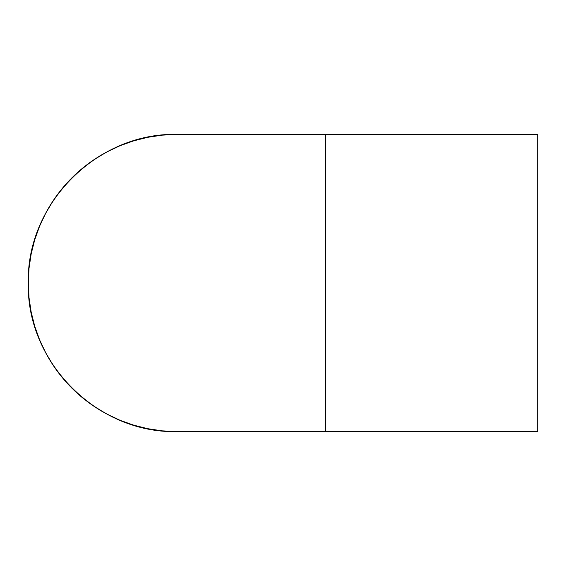<?xml version="1.0" encoding="UTF-8"?>
<svg xmlns="http://www.w3.org/2000/svg" width="566" height="566" viewBox="0 0 566 566"><rect width="100%" height="100%" fill="white"/><g stroke="black" fill="none" stroke-linecap="round" stroke-linejoin="round"><path stroke-width="0.85" d="M537.7 134.425L325.45 134.425L325.45 431.575L537.7 431.575L537.7 134.425L537.7 431.575L325.45 431.575L325.45 134.425L537.7 134.425M325.45 134.425L176.875 134.425L162.315 135.14L147.889 137.283L133.746 140.821L120.02 145.738L106.84 151.971L94.331 159.463L82.622 168.152L71.818 177.943L62.027 188.747L53.338 200.456L45.846 212.965L39.613 226.145L34.696 239.871L31.158 254.014L29.015 268.44L28.3 283L29.015 297.56L31.158 311.986L34.696 326.129L39.613 339.855L45.846 353.035L53.338 365.544L62.027 377.253L71.818 388.057L82.622 397.848L94.331 406.537L106.84 414.029L120.02 420.262L133.746 425.179L147.889 428.717L162.315 430.86L176.875 431.575A148.575 148.575 0 0 1 28.3 283A148.575 148.575 0 0 1 176.875 134.425C97.486 132.38 26.255 203.611 28.3 283C26.255 362.389 97.486 433.62 176.875 431.575L325.45 431.575"/></g></svg>

